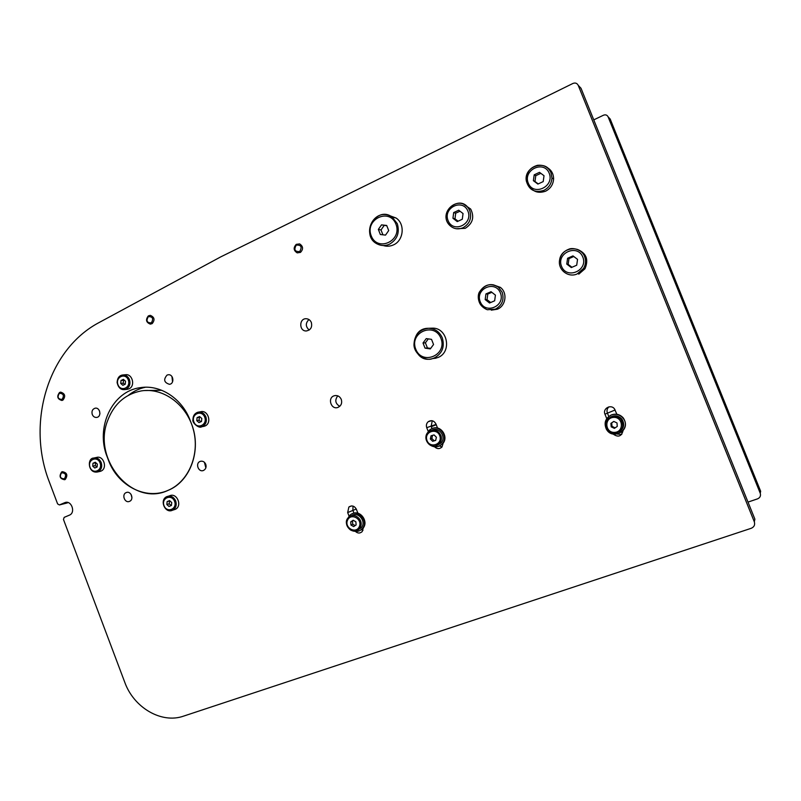 <?xml version="1.0" encoding="UTF-8"?>
<svg xmlns="http://www.w3.org/2000/svg" width="801" height="801" viewBox="0 0 801 801"><rect width="100%" height="100%" fill="white"/><g stroke="black" fill="none" stroke-linecap="round" stroke-linejoin="round"><path stroke-width="1.2" d="M748.004 502.097L757.546 498.863C760.089 497.721 760.98 495.839 760.239 493.246L608.109 116.846C607.128 114.994 605.596 114.443 603.533 115.194L593.761 119.86M608.59 117.347L610.192 119.039L760.65 491.253L760.239 493.246M167.049 375.088L168.14 374.778C173.437 373.867 174.818 383.739 169.482 384.31C164.065 382.618 163.254 379.544 167.049 375.088M171.955 376.52L172.545 381.877M92.265 414.487C91.454 411.243 92.395 409.151 95.109 408.2C100.085 407.068 101.877 416.63 96.831 417.401C94.768 417.641 93.246 416.67 92.265 414.487M99.504 410.863L99.925 413.706M129.522 501.356L129.512 501.356C124.746 503.579 121.321 494.267 126.278 492.565C130.994 490.462 134.358 499.584 129.522 501.356M131.034 494.307L131.935 497.671M205.757 464.28C206.568 467.113 205.827 469.166 203.534 470.427C198.478 472.77 194.953 463.178 200.2 461.396C202.663 460.735 204.515 461.696 205.757 464.28M204.425 462.307L205.837 467.894M108.385 460.044L107.184 456.87C95.179 427.524 112.17 391.048 140.345 387.664C160.23 384.33 182.087 398.487 190.217 420.495L191.469 423.759C201.932 449.621 190.498 481.431 168.13 490.332C145.832 500.465 117.587 485.756 108.385 460.044M145.492 387.233C139.244 388.535 133.577 391.208 128.49 395.253M311.349 322.493C312.38 327.249 310.708 330.072 306.322 330.963C298.943 331.384 298.903 318.217 306.292 318.728C308.645 318.918 310.327 320.17 311.349 322.493M308.956 319.549C305.381 323.113 305.461 326.608 309.196 330.032M341.276 399.389C342.307 403.063 341.236 405.727 338.072 407.359C331.173 410.292 327.058 397.777 334.257 395.754C337.421 395.053 339.754 396.265 341.276 399.389M337.792 395.854C334.628 400.059 335.279 403.554 339.744 406.337M361.271 529.621L362.963 530.402M363.354 527.739L362.162 531.624C359.949 533.556 357.677 533.476 355.364 531.383M349.066 516.164L347.674 512.58L348.856 507.043C351.919 505.111 354.422 505.852 356.365 509.256L357.917 513.241M353.031 506.122L352.861 510.317L353.972 513.191M432.26 420.765L431.138 426.342L432.009 428.565M428.185 431.379L426.733 427.674C425.952 425.281 426.472 423.278 428.275 421.666C431.489 419.854 434.052 420.625 435.944 423.979L437.556 428.074M439.559 445.917L442.002 446.988M443.213 442.993L441.972 447.018C439.509 449.191 437.046 449.121 434.573 446.828M617.17 434.062L621.746 434.422M623.088 430.527C621.516 436.485 618.192 437.636 613.085 434.012M606.737 418.633L604.955 414.187C602.422 408.62 610.903 403.874 614.477 408.88L616.88 414.277M608.91 406.858C607.088 408.56 606.567 410.593 607.368 412.946L608.77 416.46M754.322 521.811C755.193 524.835 754.162 526.998 751.208 528.3L183.519 716.144C161.472 723.954 133.807 707.663 124.776 682.312L63.469 519.469L64.17 517.366L69.357 515.173C76.005 512.73 71.449 499.874 64.911 502.607L59.424 504.94L57.612 503.919L49.422 482.182C26.113 423.068 47.84 349.256 99.484 322.332L220.776 256.861L572.955 83.444C575.318 82.553 577.07 83.174 578.212 85.317L581.005 88.26L754.882 519.138L754.322 521.811L578.212 85.317M66.894 503.018L59.484 504.92M68.085 502.567L67.234 502.928M579.163 86.318L581.005 88.26M107.434 421.156C113.692 404.255 124.946 394.172 141.206 390.928C163.064 387.294 186.673 404.465 193.321 429.446C200.19 454.367 188.646 481.721 168.13 490.332C132.976 507.283 92.355 460.064 107.434 421.156M144.55 390.548L161.752 390.297M168.47 496.139L169.562 495.819C176.851 492.164 182.758 506.092 175.279 509.336L173.647 509.847M167.149 501.596L169.582 500.595L171.724 502.527L171.434 505.471L169.001 506.462L166.858 504.53L167.149 501.596L169.492 500.905L169.201 503.829L171.184 505.571M169.201 503.829L166.858 504.53M122.994 374.958L125.487 374.738C132.495 373.546 135.609 386.192 128.961 388.825L127.039 389.316M121.021 380.485L123.404 379.374L125.507 381.236L125.236 384.2L122.853 385.301L120.751 383.439L121.021 380.485L123.524 380.245L123.254 383.188L124.766 384.42M123.254 383.188L120.751 383.439M124.105 380.004L123.524 380.245M61.647 471.969C58.863 476.255 59.865 478.838 64.631 479.729L65.261 479.449C68.045 475.203 67.064 472.61 62.328 471.669L61.647 471.969M61.517 472.81C65.632 472.94 66.603 474.943 64.42 478.818C60.315 478.678 59.344 476.675 61.517 472.81M59.534 392.49C56.601 396.435 57.382 399.098 61.867 400.48L62.909 400.12C65.842 396.215 65.081 393.551 60.626 392.12L59.534 392.49M59.374 393.291C63.519 393.521 64.42 395.564 62.088 399.429C57.952 399.198 57.051 397.146 59.374 393.291M148.365 315.894C145.422 319.689 146.082 322.443 150.348 324.135L152.19 323.604C155.124 319.859 154.493 317.106 150.288 315.354L148.365 315.894M148.295 316.645C152.721 316.555 153.742 318.628 151.369 322.843C146.953 322.933 145.932 320.861 148.295 316.645M296.25 244.355C293.206 247.709 293.526 250.553 297.221 252.876L300.475 252.395C303.499 249.131 303.219 246.297 299.634 243.904L296.25 244.355M296.3 245.096C301.196 244.826 302.327 246.978 299.694 251.554C294.808 251.814 293.677 249.662 296.3 245.096M198.948 412.024L200.53 411.774C208.13 409.511 212.325 423.228 204.896 426.032L203.054 426.492M197.086 417.651L199.589 416.56L201.792 418.482L201.482 421.496L198.978 422.588L196.786 420.665L197.086 417.651L199.369 417.261L199.059 420.265L200.861 421.767M199.059 420.265L196.786 420.665M200.07 416.981L199.369 417.261M94.468 457.882L96.47 457.471C103.559 455.038 107.925 468.495 100.896 471.138L99.464 471.529M92.976 463.258L95.299 462.247L97.352 464.119L97.101 467.003L94.778 468.014L92.726 466.142L92.976 463.258L95.549 462.718L95.289 465.591L96.991 467.053M95.289 465.591L92.726 466.142M463.599 204.175L470.688 209.061C474.603 217.081 472.78 223.499 465.221 228.325L456.27 228.746M453.676 212.575L458.723 210.212L463.038 213.547L462.297 219.244L457.251 221.597L452.955 218.262L453.676 212.575L455.699 213.186L454.978 218.833L458.092 221.206M454.978 218.833L452.955 218.262M460.004 211.214L455.699 213.186M493.126 284.766L500.325 287.359C507.744 292.755 505.902 305.932 497.321 309.226L491.303 310.157M485.937 293.937L491.053 291.704L495.418 295.128L494.658 300.796L489.541 303.008L485.186 299.584L485.937 293.937L487.779 294.067L487.028 299.684L490.683 302.518M487.028 299.684L485.186 299.584M491.844 292.325L487.779 294.067M577.281 249.371C586.312 253.046 588.875 259.514 584.96 268.776L578.743 274.172M567.589 258.252L572.975 255.889L577.541 259.374L576.71 265.211L571.313 267.554L566.758 264.07L567.589 258.252L568.98 258.593L568.149 264.38L571.964 267.274M568.149 264.38L566.758 264.07M573.796 256.51L568.98 258.593M546.703 167.299C551.228 169.722 553.521 173.597 553.601 178.943C553.191 184.56 550.507 188.656 545.531 191.229C537.511 193.892 531.854 191.419 528.55 183.809M534.197 174.818L539.504 172.335L544.019 175.709L543.208 181.587L537.892 184.07L533.386 180.686L534.197 174.818L535.779 175.679L534.978 181.497L538.222 183.91M534.978 181.497L533.386 180.686M540.835 173.326L535.779 175.679M426.733 427.674L436.094 424.36M436.245 424.73L431.288 426.713M604.955 414.187L615.148 409.972M347.674 512.58L356.265 509.015M438.808 446.257L442.532 443.854C449.051 437.386 441.171 424.91 432.76 428.325M430.407 445.236C434.623 447.739 438.477 447.338 441.992 444.044C448.72 437.366 440.18 424.64 431.709 428.685L429.366 430.137L426.663 434.282M360.029 530.462L362.673 528.59C369.311 522.102 360.28 509.256 352.3 513.801M353.621 531.013C356.876 531.954 359.679 531.243 362.032 528.9C369.611 521.381 357.156 507.754 349.757 515.413L347.744 518.417M351.559 515.734C358.257 510.808 367.058 522.102 361.051 527.949L358.077 529.791M353.171 520.25L355.874 521.781L356.115 524.945L353.652 526.577L350.958 525.045L350.718 521.892L353.171 520.25M353.481 520.43L352.48 521.071L352.72 524.224L350.958 525.045M352.48 521.071L350.718 521.892M352.72 524.224L355.163 525.576M432.059 430.087C439.288 426.372 446.808 437.386 440.94 443.103L437.566 445.186M431.038 435.804L434.062 434.923L436.385 437.226L435.684 440.41L432.66 441.281L430.337 438.978L431.038 435.804M432.52 435.374L431.839 438.477L434.142 440.77L432.66 441.281M431.839 438.477L430.337 438.978M434.142 440.77L435.704 440.32M620.985 432.47C626.042 428.365 626.813 423.529 623.308 417.982C620.104 414.437 616.229 413.386 611.684 414.818L610.392 415.429M611.393 414.978C605.446 418.112 603.744 422.778 606.277 428.986C612.695 441.411 632.169 428.935 623.038 418.142C619.814 414.598 615.939 413.536 611.393 414.978M610.472 417.101C614.778 414.908 618.592 415.589 621.906 419.153C624.88 424.069 624.079 428.225 619.503 431.619M616.99 422.948L617.271 426.412L614.377 428.355L611.193 426.833L610.903 423.369L613.796 421.426L616.99 422.948M613.866 421.466L610.903 423.369M611.704 422.908L611.994 426.352L611.193 426.833M611.994 426.352L615.128 427.854M431.529 339.344L433.551 344.5L430.307 348.906L425.041 348.145L423.018 342.998L426.252 338.593L431.529 339.344M423.018 342.998L425.401 342.828L428.305 338.883M425.041 348.145L427.414 347.934L425.401 342.828M430.668 348.405L427.414 347.934M431.489 328.19L432.009 328.17C447.549 327.138 452.445 352.26 437.757 357.596L432.139 358.698M386.693 225.451L388.705 230.568L385.531 235.104L380.355 234.523L378.342 229.416L381.506 224.881L386.693 225.451M381.506 224.881L386.813 225.752M378.342 229.416L381.006 229.967L384.16 225.461M382.918 234.803L381.006 229.967M389.486 215.589L396.064 218.012C405.356 223.98 403.674 240.65 393.411 244.916C390.097 246.408 386.753 246.618 383.379 245.547M608.109 116.846L610.192 119.039M66.072 502.347L64.661 502.708M175.699 500.945C173.687 496.84 170.773 495.378 166.958 496.57C158.988 499.734 165.086 514.172 172.696 510.147C175.91 508.144 176.911 505.081 175.699 500.945M171.394 510.587L175.279 509.336M174.568 501.366C177.562 509.096 166.898 513.431 164.035 505.691C161.031 498.012 171.654 493.606 174.568 501.366M129.442 379.584C128.02 376.38 125.777 374.848 122.713 374.978C119.229 375.469 117.367 378.002 117.106 382.598C118.318 387.694 120.851 390.027 124.686 389.576L126.198 389.126C129.582 387.083 130.673 383.899 129.442 379.584M128.29 379.944C131.264 387.604 120.831 392.39 117.987 384.72C115.014 377.121 125.407 372.255 128.29 379.944M205.857 416.81C204.165 413.176 201.552 411.624 198.007 412.175C194.663 413.306 192.971 415.819 192.941 419.704C191.749 422.678 199.249 428.925 201.672 426.753L202.393 426.492C205.957 424.45 207.109 421.226 205.857 416.81M200.801 426.933L204.175 426.282M204.716 417.201C207.769 425.041 196.806 429.787 193.882 421.937C190.818 414.147 201.752 409.331 204.716 417.201M101.206 462.537C99.524 458.913 97.001 457.421 93.627 458.052C86.959 458.192 87.97 473.822 97.582 471.949L98.062 471.769C101.367 469.867 102.408 466.783 101.206 462.537M100.065 462.938C102.969 470.487 92.826 474.883 90.032 467.313C87.119 459.814 97.231 455.348 100.065 462.938M469.786 210.713L468.555 208.36C459.133 193.592 437.376 213.436 449.711 225.351C453.596 228.976 458.042 229.777 463.058 227.754C469.676 223.849 471.919 218.172 469.786 210.713M467.974 211.244C473.251 224.32 453.076 233.612 448.059 220.545C442.773 207.609 462.838 198.107 467.974 211.244M502.217 292.355L498.382 287.169C490.823 282.793 484.575 284.325 479.639 291.774C476.835 300.285 479.399 306.272 487.338 309.747L495.358 309.176C502.067 305.451 504.36 299.844 502.217 292.355M500.425 292.956C505.731 306.112 485.276 314.893 480.23 301.737C474.913 288.72 495.258 279.739 500.425 292.956M584.61 256.5C580.445 244.505 561.181 247.239 559.619 259.894C557.536 269.627 568.259 278.187 577.271 273.892L583.528 268.455C585.761 264.58 586.122 260.595 584.61 256.5M582.828 257.071C588.324 270.578 566.748 279.829 561.531 266.343C556.024 252.996 577.471 243.524 582.828 257.071M551.028 172.776C546.092 158.698 523.423 166.438 526.337 181.036C528.97 190.017 534.808 193.141 543.839 190.398C548.845 187.804 551.549 183.679 551.959 178.022L551.028 172.776M549.236 173.276C554.692 186.693 533.416 196.495 528.239 183.089C522.763 169.832 543.919 159.82 549.236 173.276M360.38 527.028C364.105 519.929 354.022 511.659 348.655 517.366C345.221 522.032 345.872 526.257 350.598 530.042C353.792 531.624 356.635 531.243 359.128 528.88L360.38 527.028M359.269 526.738C355.784 534.367 343.999 527.659 347.574 520.109C351.018 512.46 362.873 519.148 359.269 526.738M441.061 435.854C438.137 429.907 433.962 428.555 428.535 431.799C422.237 436.805 428.345 448.37 435.924 445.777L439.318 443.684C441.251 441.441 441.832 438.838 441.061 435.854M439.909 436.205C442.542 444.905 429.316 448.7 426.833 439.999C424.19 431.349 437.386 427.474 439.909 436.205M606.747 428.915C608.63 431.919 611.363 433.381 614.928 433.291C622.417 431.178 624.46 426.623 621.065 419.654C616.289 412.926 604.565 417.351 605.646 425.401L606.747 428.915C608.64 431.919 611.373 433.371 614.938 433.291C622.958 430.067 625.01 425.511 621.065 419.654L621.906 419.153M614.707 432.39C605.095 433.101 603.824 418.012 613.466 417.391C623.128 416.63 624.38 431.829 614.707 432.39M434.232 357.997L432.52 358.598C412.054 364.825 407.068 328.15 428.425 328.29C434.893 328.52 439.519 331.714 442.292 337.862C444.875 346.913 442.182 353.631 434.232 357.997M440.93 338.322C447.649 355.153 422.097 365.897 415.729 349.126C408.991 332.535 434.362 321.441 440.93 338.322M389.466 244.225C385.491 245.987 381.576 245.977 377.712 244.185C359.449 236.055 375.819 204.876 392.13 217.051L397.306 223.709C399.869 232.721 397.256 239.559 389.466 244.225M395.924 224.11C402.583 240.781 377.531 252.455 371.213 235.824C364.535 219.384 389.416 207.379 395.924 224.11M126.278 492.565L127.059 492.355M200.2 461.396L201.151 461.166M143.439 387.324L140.345 387.664M334.257 395.754L335.709 395.504M351.419 505.942L348.856 507.043M431.719 420.675L428.275 421.666M67.174 502.958L59.424 504.94M65.812 502.377L64.911 502.607M124.686 389.576L127.459 389.276M97.582 471.949L100.415 471.318M470.688 209.061L468.555 208.36C458.402 194.122 437.436 212.796 449.711 225.351M500.325 287.359L498.382 287.169C491.604 282.643 485.366 284.145 479.659 291.684C477.316 294.618 476.815 305.491 487.338 309.747M559.619 259.894C560.74 254.758 563.744 251.224 568.63 249.301C572.114 247.319 582.067 249.261 584.59 256.49C586.112 260.595 585.761 264.58 583.528 268.455L584.96 268.776M526.337 181.036C525.977 172.906 529.661 167.659 537.391 165.326C543.859 164.666 548.395 167.149 551.008 172.766L551.959 178.022L553.601 178.943M441.992 444.044L442.532 443.854M362.032 528.9L362.673 528.59M348.655 517.366C341.276 523.423 353.351 536.63 359.128 528.88L361.051 527.949M428.535 431.799C420.715 439.068 431.969 451.404 439.318 443.684L440.94 443.103M436.064 358.187L432.52 358.598C425.621 361.722 414.167 354.082 413.967 344.871C414.297 335.098 419.123 329.571 428.425 328.29L432.009 328.17M377.712 244.185C359.609 234.383 374.988 205.767 392.13 217.051L396.064 218.012"/></g></svg>
